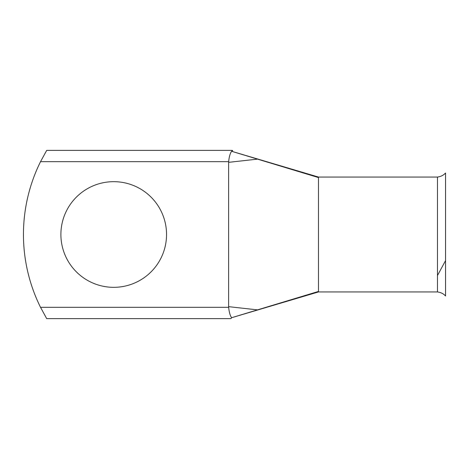 <?xml version="1.0" encoding="UTF-8"?>
<svg xmlns="http://www.w3.org/2000/svg" width="469" height="469" viewBox="0 0 469 469"><rect width="100%" height="100%" fill="white"/><g stroke="black" fill="none" stroke-linecap="round" stroke-linejoin="round"><path stroke-width="0.7" d="M113.721 181.673A52.827 52.827 0 0 0 60.894 234.5A52.827 52.827 0 0 0 113.721 287.327A52.827 52.827 0 0 0 166.548 234.5A52.827 52.827 0 0 0 113.721 181.673M318.48 291.437L318.48 177.053L437.471 177.053C440.895 176.579 443.586 175.23 445.55 173.014L445.55 295.986C443.586 293.77 440.895 292.422 437.471 291.947L318.48 291.947L231.61 317.724C230.144 315.701 229.159 312.237 228.649 307.33L228.614 306.662L257.516 309.874L318.48 291.437L318.48 291.947M437.471 177.053L437.471 291.947M46.695 150.385L40.533 161.67L46.695 150.385L230.912 150.385M46.695 318.615L230.906 318.615L231.61 317.724L257.516 309.874M318.48 177.059L231.61 151.276L257.516 159.126L228.614 162.338L228.649 161.67C229.159 156.763 230.144 153.299 231.61 151.276C233.193 150.584 232.964 150.297 230.906 150.414M228.649 307.33L40.533 307.33L46.695 318.615L40.533 307.33A163.804 163.804 0 0 1 40.533 161.67L228.649 161.67M228.614 162.338L228.614 306.662M318.48 177.563L257.516 159.126M445.55 260.606L437.471 275.526"/></g></svg>
